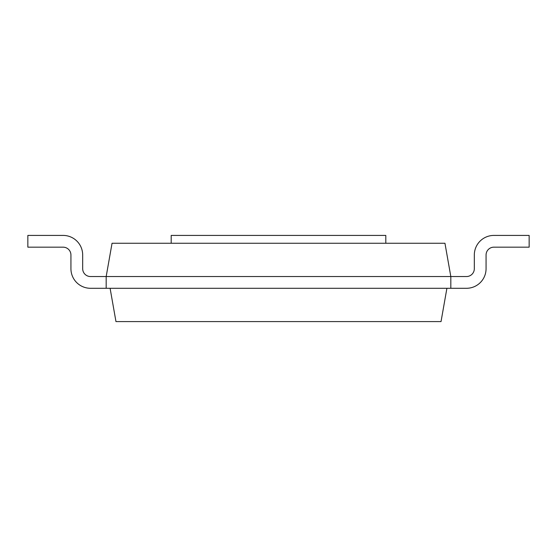 <?xml version="1.0" encoding="UTF-8"?>
<svg xmlns="http://www.w3.org/2000/svg" width="557" height="557" viewBox="0 0 557 557"><rect width="100%" height="100%" fill="white"/><g stroke="black" fill="none" stroke-linecap="round" stroke-linejoin="round"><path stroke-width="0.84" d="M171.194 243.256L171.194 235.416L385.806 235.416L385.806 243.256M466.488 276.544A7.833 7.833 0 0 0 474.32 268.711A7.833 7.833 0 0 1 466.488 276.544A7.833 7.833 0 0 0 474.32 268.711A7.833 7.833 0 0 1 466.488 276.544A7.833 7.833 0 0 0 474.32 268.711A7.833 7.833 0 0 1 466.488 276.544A7.833 7.833 0 0 0 474.32 268.711A7.833 7.833 0 0 1 466.488 276.544L450.822 276.544L444.952 243.256L112.048 243.256L106.178 276.544L106.178 288.289L450.822 288.289L450.822 276.544L90.513 276.544A7.833 7.833 0 0 1 82.68 268.711L82.68 255.002A19.579 19.579 0 0 0 63.094 235.416L27.85 235.416L27.85 247.169L63.094 247.169A7.833 7.833 0 0 1 70.934 255.002L70.934 268.711A19.579 19.579 0 0 0 90.513 288.289L106.178 288.289M90.513 276.544A7.833 7.833 0 0 1 82.68 268.711A7.833 7.833 0 0 0 90.513 276.544A7.833 7.833 0 0 1 82.68 268.711A7.833 7.833 0 0 0 90.513 276.544A7.833 7.833 0 0 1 82.68 268.711A7.833 7.833 0 0 0 90.513 276.544A7.833 7.833 0 0 1 82.68 268.711L82.68 255.002M63.094 247.169A7.833 7.833 0 0 1 70.934 255.002A7.833 7.833 0 0 0 63.094 247.169A7.833 7.833 0 0 1 70.934 255.002A7.833 7.833 0 0 0 63.094 247.169A7.833 7.833 0 0 1 70.934 255.002A7.833 7.833 0 0 0 63.094 247.169A7.833 7.833 0 0 1 70.934 255.002L70.934 268.711M474.32 255.002L474.32 268.711L474.32 255.002A19.579 19.579 0 0 1 493.906 235.416L529.15 235.416L529.15 247.169L493.906 247.169A7.833 7.833 0 0 0 486.066 255.002L486.066 268.711A19.579 19.579 0 0 1 466.488 288.289L450.822 288.289M493.906 247.169A7.833 7.833 0 0 0 486.066 255.002A7.833 7.833 0 0 1 493.906 247.169A7.833 7.833 0 0 0 486.066 255.002A7.833 7.833 0 0 1 493.906 247.169A7.833 7.833 0 0 0 486.066 255.002A7.833 7.833 0 0 1 493.906 247.169A7.833 7.833 0 0 0 486.066 255.002L486.066 268.711M110.098 288.289L115.967 321.584L441.033 321.584L446.909 288.289"/></g></svg>
